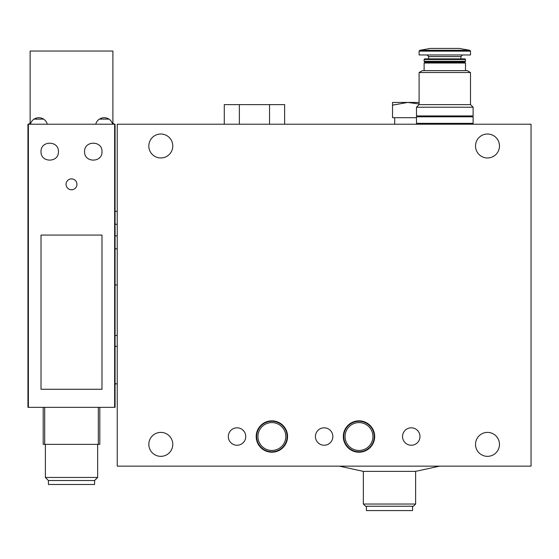 <?xml version="1.0" encoding="UTF-8"?>
<svg xmlns="http://www.w3.org/2000/svg" width="559" height="559" viewBox="0 0 559 559"><rect width="100%" height="100%" fill="white"/><g stroke="black" fill="none" stroke-linecap="round" stroke-linejoin="round"><path stroke-width="0.84" d="M117.243 124.217L531.05 124.217L531.05 466.15L117.243 466.15L117.243 124.217M117.243 344.679L117.243 281.897M117.243 235.94L117.243 211.33L115.07 211.33L115.07 248.79L117.243 248.79L117.243 235.94M487.49 157.973A11.977 11.977 0 0 1 475.513 145.997A11.977 11.977 0 0 1 487.49 134.013A11.977 11.977 0 0 1 499.473 145.997A11.977 11.977 0 0 1 487.49 157.973M160.803 157.973A11.977 11.977 0 0 1 148.827 145.997A11.977 11.977 0 0 1 160.803 134.013A11.977 11.977 0 0 1 172.78 145.997A11.977 11.977 0 0 1 160.803 157.973M228.317 436.53A8.713 8.713 0 0 0 241.39 444.077A8.713 8.713 0 0 0 241.39 428.984A8.713 8.713 0 0 0 228.317 436.53M315.437 436.53A8.713 8.713 0 0 0 328.503 444.077A8.713 8.713 0 0 0 328.503 428.984A8.713 8.713 0 0 0 315.437 436.53M402.55 436.53A8.713 8.713 0 0 0 415.623 444.077A8.713 8.713 0 0 0 415.623 428.984A8.713 8.713 0 0 0 402.55 436.53M256.197 436.53A15.68 15.68 0 0 0 279.717 450.107A15.68 15.68 0 0 0 279.717 422.946A15.68 15.68 0 0 0 256.197 436.53A15.68 15.68 0 0 0 279.717 450.107A15.68 15.68 0 0 0 279.717 422.946A15.68 15.68 0 0 0 256.197 436.53M343.31 436.53A15.68 15.68 0 0 0 366.837 450.107A15.68 15.68 0 0 0 366.837 422.946A15.68 15.68 0 0 0 343.31 436.53A15.68 15.68 0 0 0 366.837 450.107A15.68 15.68 0 0 0 366.837 422.946A15.68 15.68 0 0 0 343.31 436.53M475.513 444.37A11.977 11.977 0 0 0 487.49 456.347A11.977 11.977 0 0 0 499.473 444.37A11.977 11.977 0 0 0 487.49 432.393A11.977 11.977 0 0 0 475.513 444.37M148.827 444.37A11.977 11.977 0 0 0 160.803 456.347A11.977 11.977 0 0 0 172.78 444.37A11.977 11.977 0 0 0 160.803 432.393A11.977 11.977 0 0 0 148.827 444.37M389.483 471.377L363.35 471.377L363.35 504.043L415.623 504.043L415.623 471.377L389.483 471.377M415.623 504.043L413.443 506.223L365.53 506.223L363.35 504.043M412.57 506.223L412.57 510.577L366.397 510.577L366.397 506.223M343.75 436.53A15.247 15.247 0 0 0 366.62 449.729A15.247 15.247 0 0 0 366.62 423.324A15.247 15.247 0 0 0 343.75 436.53M256.63 436.53A15.247 15.247 0 0 0 279.5 449.729A15.247 15.247 0 0 0 279.5 423.324A15.247 15.247 0 0 0 256.63 436.53M269.543 124.217L269.543 104.61L284.629 104.61L284.629 124.217M269.543 104.61L224.278 104.61L224.278 124.217M239.364 104.61L239.364 124.217M101.997 235.073L41.017 235.073L41.017 389.267L101.997 389.267L101.997 235.073M115.07 402.99L115.07 407.343L114.63 407.343L114.63 124.217L27.95 124.217L27.95 407.343L28.383 407.343L28.383 124.217M114.63 407.343L28.383 407.343M84.577 151.657C84.15 162.935 102.472 162.879 101.997 151.664C102.493 140.449 84.157 140.358 84.577 151.657C84.15 140.372 102.472 140.435 101.997 151.65C102.493 162.865 84.157 162.948 84.577 151.657M115.07 407.343L115.07 124.217L114.63 124.217M115.07 346.363L117.243 346.363L117.243 383.823L115.07 383.823L115.07 337.391M30.403 124.217A8.713 8.713 0 0 1 34.043 119.116C37.243 117.215 40.437 117.215 43.63 119.116A8.713 8.713 0 0 1 47.277 124.217M34.043 119.116L43.63 119.116M95.743 124.217A8.713 8.713 0 0 1 99.383 119.116C102.577 117.215 105.777 117.215 108.97 119.116A8.713 8.713 0 0 1 112.611 124.217M99.383 119.116L108.97 119.116M115.07 126.39L115.07 125.74M117.243 335.47L115.07 335.47L115.07 284.943L117.243 284.943M112.89 124.217L112.89 51.037L30.13 51.037L30.13 124.217M94.597 480.509L94.597 484.485L48.423 484.485L48.423 480.509L45.377 477.456L97.643 477.456L94.597 480.509L48.423 480.509M99.823 444.37L99.823 407.343L99.823 444.37L43.197 444.37L43.197 407.343M30.13 123.56A2.18 2.18 0 0 0 28.565 124.224M114.455 124.224A2.18 2.18 0 0 0 112.89 123.56M76.953 184.323A5.443 5.443 0 0 1 68.785 189.04A5.443 5.443 0 0 1 68.785 179.607A5.443 5.443 0 0 1 76.953 184.323M41.017 151.657C40.534 140.435 58.856 140.372 58.443 151.657C58.877 162.921 40.541 162.893 41.017 151.657M419.103 72.523L470.503 72.523L470.503 104.61L419.103 104.61L419.103 72.523L422.373 70.637L467.24 70.637L470.503 72.523M424.113 70.637L424.113 63.013L465.493 63.013L465.493 70.637M424.113 63.013L424.987 62.147L464.627 62.147L465.493 63.013M424.113 61.273L465.493 61.273L465.493 59.492L424.113 59.492L424.113 61.273L424.987 62.147M464.627 62.147L465.493 61.273M424.113 59.492L424.728 58.877L464.878 58.877L465.493 59.492M460.923 58.877L460.923 56.592L462.552 54.957M470.503 51.148L419.103 51.148L419.103 54.957L470.503 54.957L470.503 51.148L469.784 50.289L459.177 48.423L430.43 48.423L419.823 50.289L469.784 50.289M470.503 104.61L473.117 107.223L416.49 107.223L419.103 104.61M416.49 107.223L416.49 115.937L473.117 115.937L473.117 107.223M471.81 124.217L471.81 123.343M416.49 123.343L473.117 123.343L473.117 116.81L416.49 116.81L416.49 123.343M471.81 116.81L471.81 115.937M392.537 105.155L392.537 102.437L407.777 102.437L392.537 105.155L392.537 117.683L416.49 117.683M419.103 102.437L406.959 102.437M394.71 117.683L394.71 124.217M419.103 103.988L407.777 102.437M345.057 436.53A13.94 13.94 0 0 0 365.963 448.597A13.94 13.94 0 0 0 365.963 424.456A13.94 13.94 0 0 0 345.057 436.53M257.937 436.53A13.94 13.94 0 0 0 278.843 448.597A13.94 13.94 0 0 0 278.843 424.456A13.94 13.94 0 0 0 257.937 436.53M44.706 444.37L44.706 407.343M98.314 444.37L98.314 407.343M428.69 58.877L428.69 56.592L460.923 56.592M339.39 466.15L363.35 471.377M439.577 466.15L415.623 471.377M117.243 224.369L115.07 224.18M117.243 235.751L115.07 235.94M45.377 444.37L45.377 477.456M97.643 444.37L97.643 477.456M428.69 56.592L427.055 54.957M419.103 51.148L419.823 50.289M417.797 124.217L417.797 123.343M417.797 116.81L417.797 115.937"/></g></svg>
